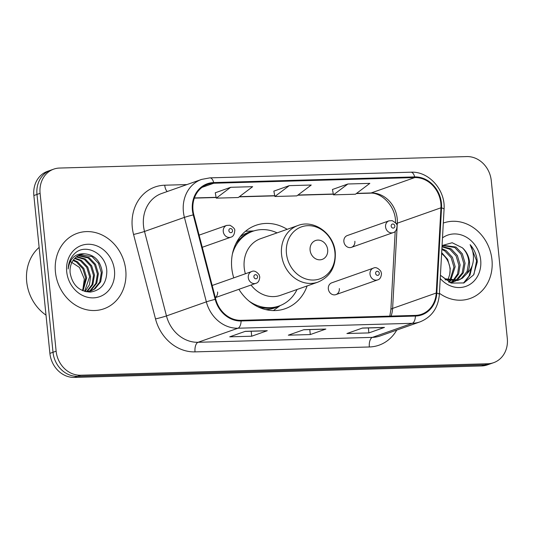 <?xml version="1.0" encoding="UTF-8"?>
<svg xmlns="http://www.w3.org/2000/svg" width="534" height="534" viewBox="0 0 534 534"><rect width="100%" height="100%" fill="white"/><g stroke="black" fill="none" stroke-linecap="round" stroke-linejoin="round"><path stroke-width="0.8" d="M287.159 229.32A44.188 38.388 70.6 0 0 255.879 225.328A44.188 38.388 70.6 0 0 231.763 268.095A44.188 38.388 70.6 0 0 233.752 277.874M238.918 289.315A44.188 38.388 70.6 0 0 285.283 308.672A44.188 38.388 70.6 0 0 307.13 285.93M335.906 294.614L377.591 279.909A6.254 5.433 -109.4 0 1 370.015 274.162A6.254 5.433 -109.4 0 1 373.426 268.115L331.748 282.82A6.254 5.433 70.6 0 0 328.33 288.867A6.254 5.433 70.6 0 0 335.906 294.614A6.254 5.433 70.6 0 0 339.317 288.56M215.295 297.471A6.254 5.433 70.6 0 0 217.592 291.991M351.452 247.342L393.131 232.637A6.254 5.433 -109.4 0 1 385.561 226.897A6.254 5.433 -109.4 0 1 388.972 220.842L347.287 235.554A6.254 5.433 70.6 0 0 343.876 241.602A6.254 5.433 70.6 0 0 351.452 247.342A6.254 5.433 70.6 0 0 354.863 241.295M53.747 169.124L47.513 171.327A25.011 21.727 70.6 0 0 33.862 195.531L49.896 353.374A25.011 21.727 70.6 0 0 74.373 377.418L481.601 365.95A25.011 21.727 70.6 0 0 487.415 364.876L490.532 363.774A25.011 21.727 70.6 0 1 484.718 364.849A25.011 21.727 70.6 0 0 490.532 363.774L493.65 362.673A25.011 21.727 70.6 0 0 507.3 338.469L491.267 180.626A25.011 21.727 70.6 0 0 466.789 156.582L59.561 168.05A25.011 21.727 70.6 0 0 53.747 169.124A25.011 21.727 70.6 0 0 40.097 193.335L56.13 351.178A25.011 21.727 70.6 0 0 80.607 375.222L487.836 363.754A25.011 21.727 70.6 0 0 493.65 362.673M56.13 351.178L53.013 352.28A25.011 21.727 70.6 0 0 77.49 376.323L484.718 364.849L77.49 376.323A25.011 21.727 70.6 0 1 53.013 352.28L36.98 194.429L53.013 352.28L49.896 353.374M50.63 170.226A25.011 21.727 70.6 0 0 36.98 194.429A25.011 21.727 70.6 0 1 50.63 170.226M55.436 272.046A40.023 34.763 70.6 0 0 103.903 308.799A40.023 34.763 70.6 0 0 125.75 270.07A40.023 34.763 70.6 0 0 77.276 233.318A40.023 34.763 70.6 0 0 55.436 272.046A40.023 34.763 70.6 0 0 103.903 308.799A40.023 34.763 70.6 0 0 125.75 270.07A40.023 34.763 70.6 0 0 77.276 233.318A40.023 34.763 70.6 0 0 55.436 272.046M439.422 293.279A40.023 34.763 70.6 0 0 470.12 298.486A40.023 34.763 70.6 0 0 491.961 259.751A40.023 34.763 70.6 0 0 443.487 222.998A40.023 34.763 70.6 0 0 443.307 223.065A40.023 34.763 70.6 0 1 443.487 222.998L443.487 222.998A40.023 34.763 70.6 0 1 491.961 259.751A40.023 34.763 70.6 0 1 470.12 298.486A40.023 34.763 70.6 0 1 439.422 293.279M192.988 210.202A26.68 23.176 -109.4 0 1 207.552 184.384A26.68 23.176 -109.4 0 1 213.754 183.235L414.731 177.575A26.68 23.176 -109.4 0 1 440.95 207.799L436.238 293.019A26.68 23.176 -109.4 0 1 421.573 314.259A26.68 23.176 -109.4 0 1 415.365 315.407L241.048 320.32A26.68 23.176 -109.4 0 1 215.756 299.227L193.809 214.761A26.68 23.176 -109.4 0 1 192.988 210.202M192.4 210.222A27.347 23.756 70.6 0 0 193.241 214.895L215.189 299.36A27.347 23.756 70.6 0 0 241.114 320.974L415.432 316.061A27.347 23.756 70.6 0 0 436.825 293.113L441.538 207.9A27.347 23.756 70.6 0 0 414.664 176.914L213.687 182.575A27.347 23.756 70.6 0 0 192.4 210.222M347.868 183.996L333.47 194.843L355.444 194.222L369.835 183.376L347.868 183.996L332.448 189.49M230.675 187.3L216.283 198.147L238.251 197.527L252.649 186.68L230.675 187.3L215.262 192.794M289.268 185.645L274.877 196.492L296.844 195.878L311.242 185.031L289.268 185.645L273.855 191.139M267.28 330.713L251.694 336.213L229.727 336.827L245.306 331.334L267.28 330.713A6.668 3.184 -91.6 0 1 266.8 330.806L245.073 331.414L266.726 330.806A6.668 3.184 -91.6 0 0 266.8 330.806M384.467 327.415L368.887 332.909L346.913 333.53L362.493 328.03L384.467 327.415A6.668 3.184 -91.6 0 1 383.986 327.502L362.259 328.116L383.919 327.502A6.668 3.184 -91.6 0 0 383.986 327.502M325.873 329.064L310.294 334.558L288.32 335.178L303.899 329.685L325.873 329.064A6.668 3.184 -91.6 0 1 325.393 329.151L303.666 329.765L325.319 329.151A6.668 3.184 -91.6 0 0 325.393 329.151M310.294 334.558L309.787 329.591M368.887 332.909L368.38 327.943M251.694 336.213L251.194 331.247M274.877 196.492L273.842 191.092M216.283 198.147L215.249 192.741M333.47 194.843L332.435 189.443M39.129 247.396A41.692 36.212 70.6 0 0 26.7 281.712A41.692 36.212 70.6 0 0 46.011 315.133M69.7 261.073L79.479 267.454L84.319 279.022L82.777 290.122M73.425 259.924L77.43 261.713L83.858 268.462L86.695 277.807L83.024 290.823M73.051 260.452L76.455 262.06L82.883 268.809L85.72 278.154L82.47 290.589M75.014 258.076L81.328 260.345L87.756 267.087L90.593 276.432L89.472 284.702L85.093 291.511M74.606 258.496L80.354 260.685L86.782 267.434L89.619 276.779L84.599 291.37M76.736 256.607L85.22 258.97L91.648 265.712L94.485 275.057L92.889 284.529L87.102 291.677M76.295 256.941L84.252 259.31L90.673 266.059L93.51 275.404L92.008 284.649L86.568 291.704M78.571 255.466L89.118 257.595L95.546 264.337L98.383 273.682L96.781 283.154L91.087 290.242L89.198 291.39M78.104 255.719L88.143 257.935L94.571 264.684L97.408 274.029L95.813 283.494L90.119 290.583L88.684 291.491M84.806 253.85A18.85 16.374 70.6 0 0 80.427 254.658A18.85 16.374 70.6 0 0 70.141 272.901C72.364 285.002 79.079 291.397 90.279 292.085C101.019 290.416 106.533 283.541 106.807 271.466C106.586 253.55 85.153 242.503 74.373 253.85C70.455 257.835 68.385 262.888 68.158 269.002C69.814 258.236 75.367 253.183 84.806 253.85C94.651 254.778 100.472 260.932 102.281 272.307L100.679 281.778L94.985 288.867L91.194 290.83L85.947 291.718M80.02 254.811L92.042 256.56L98.47 263.309L101.306 272.654L99.704 282.126L94.011 289.208L90.7 290.997M66.71 271.733A27.187 23.616 70.6 0 0 93.317 297.865A27.187 23.616 70.6 0 0 114.47 270.384A27.187 23.616 70.6 0 0 87.87 244.252A27.187 23.616 70.6 0 0 66.71 271.733M327.676 249.712A10.006 8.691 70.6 0 0 317.884 240.093A10.006 8.691 70.6 0 0 310.1 250.206A10.006 8.691 70.6 0 0 319.886 259.824A10.006 8.691 70.6 0 0 327.676 249.712M251.047 285.036A30.017 26.073 70.6 0 0 280.564 295.309L317.91 282.132A30.017 26.073 70.6 0 1 281.558 254.571A30.017 26.073 70.6 0 1 297.939 225.522L260.592 238.691A30.017 26.073 70.6 0 0 244.212 267.741A30.017 26.073 70.6 0 0 245.38 273.768M277.086 232.877A39.603 34.403 70.6 0 0 252.729 231.302A39.603 34.403 70.6 0 0 232.39 254.091M252.729 231.302L251.174 231.849A39.603 34.403 70.6 0 0 235.701 243.998M257.855 306.796A39.603 34.403 70.6 0 0 277.526 306.549L279.082 305.995A39.603 34.403 70.6 0 0 297.058 289.488M248.944 301.016A39.603 34.403 70.6 0 0 279.082 305.995M280.216 305.575L273.715 310.347A43.354 37.66 -109.4 0 1 273.401 310.581M245.426 231.302A43.354 37.66 -109.4 0 1 245.82 231.282L253.877 230.922M441.892 248.664L446.09 250.539L452.425 257.315L455.175 266.693L450.589 280.717M450.089 281.264L449.087 282.226M441.845 249.485L444.849 250.973L451.19 257.755L453.94 267.127L449.842 280.57M449.354 281.151L448.573 281.979M442.012 246.434L451.036 248.791L457.378 255.572L460.121 264.944L458.659 273.929L453.459 280.957M452.919 281.378L451.223 282.466M441.992 246.828L449.802 249.231L456.136 256.006L458.886 265.385L457.571 274.002L452.759 280.944M452.225 281.391L450.562 282.566M442.032 246.107L443.701 245.38L455.983 247.048L462.324 253.824L465.074 263.202L463.385 272.7L457.605 279.816L456.169 280.717M455.582 281.031L450.029 282.626M443.086 245.613L454.748 247.482L461.082 254.264L463.832 263.636L462.15 273.134L455.509 280.824M454.935 281.158L453.146 282.005M453.773 281.798L450.496 282.806M440.416 275.264L451.337 283.1L463.899 282.927L473.605 274.89L477.283 261.96L477.176 260.565C476.495 254.471 474.145 249.171 470.127 244.659C472.877 249.718 473.918 255.205 473.244 261.119C472.59 266.152 470.441 270.344 466.809 273.702A18.85 16.374 70.6 0 0 469.466 261.653A18.85 16.374 70.6 0 0 462.331 247.769C466.222 251.607 468.378 256.313 468.785 261.894L467.096 271.392L461.316 278.508L458.092 280.257M466.809 273.702L462.551 278.074L458.719 280.056L445.169 278.828L440.416 275.257M458.719 280.056L457.478 280.49L445.016 279.809M441.671 252.629L447.652 259.377L450.229 268.435L449.748 274.349L447.913 280.036M449.748 274.349A18.85 16.374 70.6 0 0 449.988 268.522A18.85 16.374 70.6 0 0 441.611 253.663M442.039 245.974L442.466 245.814M440.243 278.468A27.187 23.616 70.6 0 0 467.517 285.703A27.187 23.616 70.6 0 0 480.687 260.071A27.187 23.616 70.6 0 0 466.376 237.183A27.187 23.616 70.6 0 0 442.486 237.877M462.331 247.769L452.191 242.736L442.065 245.54M470.127 244.659L476.602 260.766L473.958 274.316M471.589 267.1L468.986 276.105L463.492 283.073M472.323 265.224L469.973 275.13L464.126 282.84M74.373 377.418L80.607 375.222M33.862 195.531L40.097 193.335M481.601 365.95L487.836 363.754M440.95 207.799L397.316 223.192A26.68 23.176 70.6 0 0 397.209 218.613A26.68 23.176 70.6 0 0 371.097 192.968L356.565 193.375M391.075 316.088A26.68 23.176 70.6 0 0 392.61 308.412L397.316 223.192A15.005 3.211 -176.8 0 0 396.215 223.706M213.754 183.235L201.999 187.381M396.749 330.092A41.692 36.212 -109.4 0 1 369.341 346.973L195.023 351.879A8.337 3.978 -91.6 0 1 198.081 342.287L237.97 328.216A33.348 28.97 -109.4 0 1 206.358 301.85L184.417 217.385A33.348 28.97 -109.4 0 1 183.389 211.684A33.348 28.97 -109.4 0 1 201.592 179.411L161.702 193.482A33.348 28.97 70.6 0 0 143.499 225.762A33.348 28.97 70.6 0 0 144.52 231.456L166.468 315.928A33.348 28.97 70.6 0 0 198.081 342.287L372.405 337.375A33.348 28.97 70.6 0 0 380.155 335.946L420.051 321.868A33.348 28.97 -109.4 0 1 412.295 323.304L237.97 328.216A8.337 3.978 -91.6 0 0 241.114 320.974M193.241 214.895A8.337 0.4 -14.6 0 0 184.417 217.385L144.52 231.456A8.337 0.4 165.4 0 1 133.56 234.466A41.692 36.212 -109.4 0 1 164.726 185.205L186.94 184.577M415.432 316.061A8.337 3.978 88.4 0 1 412.295 323.304L372.405 337.375A8.337 3.978 -91.6 0 0 369.341 346.973M436.825 293.113A8.337 1.782 3.2 0 1 439.355 294.554L444.061 209.335C445.676 190.131 428.895 171.114 410.926 172.202L209.949 177.862A8.337 3.978 88.4 0 1 213.687 182.575M195.023 351.879A41.692 36.212 -109.4 0 1 155.507 318.931A8.337 0.4 165.4 0 0 166.468 315.928L206.358 301.85A8.337 0.4 -14.6 0 1 215.189 299.36M441.538 207.9A8.337 1.782 3.2 0 1 444.061 209.335M414.664 176.914A8.337 3.978 -91.6 0 0 410.926 172.202M155.507 318.931L133.56 234.466M164.726 185.205A8.337 3.978 -91.6 0 0 167.255 191.526M436.238 293.019L392.61 308.412A15.005 3.211 -176.8 0 0 390.868 309.787L395.2 231.369M414.731 177.575L371.097 192.968A15.005 7.162 -91.6 0 1 370.022 193.168L356.325 193.555M333.316 194.029L297.972 195.03M274.716 195.684L239.379 196.679M216.123 197.333L194.416 197.947M334.898 252.168A27.574 23.95 70.6 0 0 307.918 225.668A27.574 23.95 70.6 0 0 286.458 253.537A27.574 23.95 70.6 0 0 313.438 280.043A27.574 23.95 70.6 0 0 334.898 252.168M252.856 231.255A39.977 34.723 70.6 0 0 240.053 236.902M265.698 309.593A39.977 34.723 70.6 0 0 279.209 305.955M202.259 247.289L230.828 237.209A6.254 5.433 -109.4 0 1 223.252 231.469A6.254 5.433 -109.4 0 1 226.67 225.415L199.102 235.14M228.866 230.681A2.083 1.809 70.6 0 0 232.53 230.575A2.083 1.809 70.6 0 0 228.866 230.681M391.168 226.109A2.083 1.809 70.6 0 0 394.833 226.002A2.083 1.809 70.6 0 0 391.168 226.109M248.283 277.593A6.254 5.433 -109.4 0 1 251.701 271.539C253.937 270.351 256.413 271.426 259.13 274.756L259.758 276.966C259.471 280.657 258.169 282.786 255.859 283.334A6.254 5.433 -109.4 0 1 248.283 277.593M257.562 276.699A2.083 1.809 70.6 0 0 253.897 276.806A2.083 1.809 70.6 0 0 257.562 276.699M379.287 273.268A2.083 1.809 70.6 0 0 375.622 273.375A2.083 1.809 70.6 0 0 379.287 273.268M370.022 193.168C380.108 192 394.352 204.315 395.46 219.761L395.621 222.832M420.051 321.868C431.672 317.136 438.107 308.031 439.355 294.554M209.949 177.862L201.592 179.411M389.793 316.128L390.868 309.787M333.343 194.202L297.732 195.21M274.75 195.858L239.139 196.859M216.157 197.507L194.356 198.121M90.219 291.177L91.194 290.83M297.939 225.522C314.085 219.127 333.99 233.692 335.259 252.448C335.959 266.94 330.172 276.839 317.91 282.132M230.828 237.209C233.138 236.662 234.439 234.533 234.726 230.842C235.234 229.266 233.632 227.397 229.914 225.241L226.67 225.415M393.131 232.637C395.447 232.09 396.742 229.967 397.029 226.269C397.543 224.694 395.934 222.825 392.216 220.669L388.972 220.842M212.185 285.483L251.701 271.539M215.342 297.632L255.859 283.334M373.426 268.115C375.669 266.927 378.145 267.995 380.855 271.332L381.49 273.535C381.203 277.233 379.901 279.355 377.591 279.909"/></g></svg>
